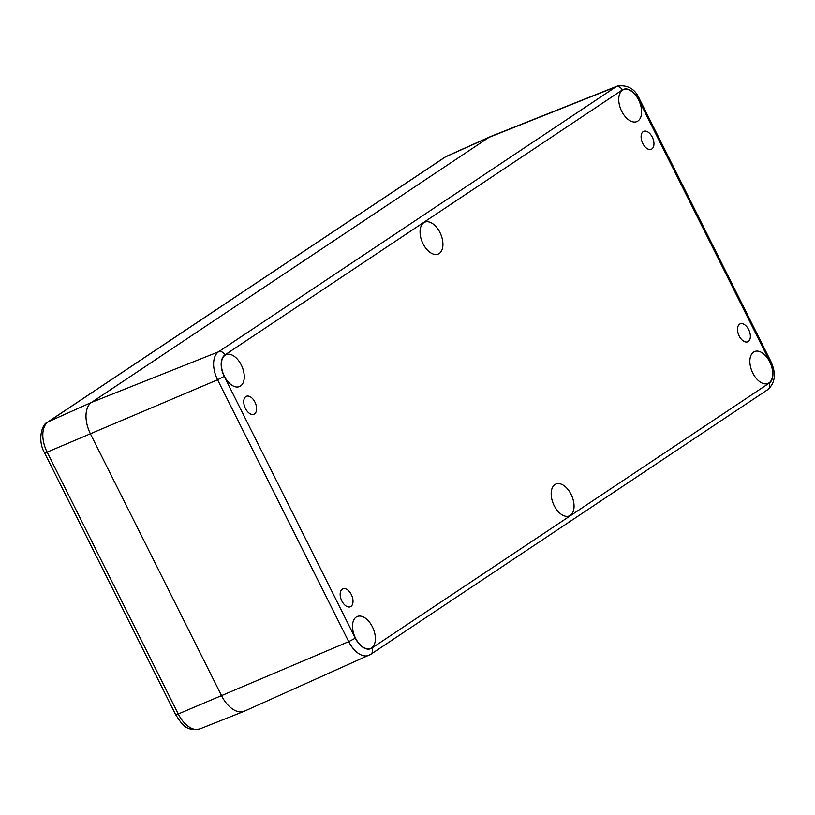 <?xml version="1.0" encoding="UTF-8"?>
<svg xmlns="http://www.w3.org/2000/svg" width="815" height="815" viewBox="0 0 815 815"><rect width="100%" height="100%" fill="white"/><g stroke="black" fill="none" stroke-linecap="round" stroke-linejoin="round"><path stroke-width="1.22" d="M642.77 143.471A9.729 5.654 -112.9 0 1 643.738 131.337A9.729 5.654 -112.9 0 1 652.723 138.092A9.729 5.654 -112.9 0 1 651.317 149.257A9.729 5.654 -112.9 0 1 642.77 143.471M739.185 336.004A9.729 5.654 -112.9 0 1 740.152 323.871A9.729 5.654 -112.9 0 1 749.138 330.625A9.729 5.654 -112.9 0 1 747.732 341.791A9.729 5.654 -112.9 0 1 739.185 336.004M341.831 600.961A9.729 5.654 -112.9 0 1 342.799 588.837A9.729 5.654 -112.9 0 1 351.795 595.592A9.729 5.654 -112.9 0 1 350.379 606.747A9.729 5.654 -112.9 0 1 341.831 600.961M245.417 408.427A9.729 5.654 -112.9 0 1 246.385 396.304A9.729 5.654 -112.9 0 1 255.38 403.058A9.729 5.654 -112.9 0 1 253.964 414.224A9.729 5.654 -112.9 0 1 245.417 408.427M617.373 86.064A23.014 13.366 67.1 0 0 615.926 86.828A5.41 4.37 56.3 0 1 622.314 89.956A17.614 10.228 -112.9 0 1 638.777 99.899L639.561 99.196C635.242 89.059 627.845 84.679 617.373 86.064L490.559 136.543A25.948 15.067 67.1 0 0 488.929 137.399L91.575 402.365A25.948 15.067 67.1 0 0 90.465 433.916L221.588 695.766A25.948 15.067 67.1 0 0 244.551 711.128L370.744 654.343A5.41 4.37 56.3 0 0 371.793 648.129A17.614 10.228 -112.9 0 1 355.33 638.186L348.708 641.639A23.014 13.366 67.1 0 0 369.083 655.26M752.836 373.127A17.298 10.045 -112.9 0 1 754.558 351.56A17.298 10.045 -112.9 0 1 770.542 363.572A17.298 10.045 -112.9 0 1 768.036 383.417A17.298 10.045 -112.9 0 1 752.836 373.127M621.713 111.278A17.298 10.045 -112.9 0 1 623.434 89.711A17.298 10.045 -112.9 0 1 639.418 101.732A17.298 10.045 -112.9 0 1 636.912 121.567A17.298 10.045 -112.9 0 1 621.713 111.278M224.37 376.245A17.298 10.045 -112.9 0 1 226.081 354.678A17.298 10.045 -112.9 0 1 242.075 366.689A17.298 10.045 -112.9 0 1 239.559 386.534A17.298 10.045 -112.9 0 1 224.37 376.245M355.493 638.084A17.298 10.045 -112.9 0 1 357.204 616.517A17.298 10.045 -112.9 0 1 373.189 628.538A17.298 10.045 -112.9 0 1 370.682 648.373A17.298 10.045 -112.9 0 1 355.493 638.084M554.159 505.606A17.298 10.045 -112.9 0 1 555.881 484.039A17.298 10.045 -112.9 0 1 571.865 496.05A17.298 10.045 -112.9 0 1 569.359 515.895A17.298 10.045 -112.9 0 1 554.159 505.606M423.046 243.756A17.298 10.045 -112.9 0 1 424.758 222.189A17.298 10.045 -112.9 0 1 440.742 234.211A17.298 10.045 -112.9 0 1 438.236 254.046A17.298 10.045 -112.9 0 1 423.046 243.756M245.835 710.415A25.948 15.067 -112.9 0 1 244.205 711.271A25.948 15.067 -112.9 0 1 221.588 695.766L90.465 433.916A25.948 15.067 -112.9 0 1 91.575 402.365L488.929 137.399A25.948 15.067 -112.9 0 1 490.212 136.686L446.773 156.174A24.919 14.476 -112.9 0 0 445.53 156.857A6.489 5.247 -123.7 0 0 444.909 157.203L47.565 422.16A6.489 5.247 56.3 0 1 48.187 421.824L445.53 156.857L488.929 137.399L615.926 86.828L218.573 351.785A5.41 4.37 56.3 0 1 224.971 354.922L622.314 89.956M638.777 99.899L769.9 361.748L770.684 361.045L639.561 99.196M769.9 361.748A17.614 10.228 -112.9 0 1 769.146 383.172A5.41 4.37 56.3 0 1 768.097 389.387C775.432 382.48 776.288 373.026 770.684 361.045M769.146 383.172L371.793 648.129M47.565 422.16C41.667 424.085 37.368 440.691 44.57 452.896A6.489 0.581 -26.6 0 0 47.117 452.142A24.919 14.476 -112.9 0 1 48.187 421.824L91.575 402.365L218.573 351.785A23.014 13.366 67.1 0 0 217.585 379.79L224.207 376.347A17.614 10.228 -112.9 0 1 224.971 354.922M217.585 379.79L348.708 641.639L178.241 713.981L47.117 452.142L217.585 379.79M355.33 638.186L224.207 376.347M175.694 714.735A6.489 0.581 -26.6 0 0 178.241 713.981A24.919 14.476 -112.9 0 0 199.96 728.885C185.372 731.768 181.562 723.404 175.694 714.735L44.57 452.896M768.097 389.387L370.744 654.343M444.909 157.203L446.773 156.174M199.96 728.885L244.205 711.271"/></g></svg>
